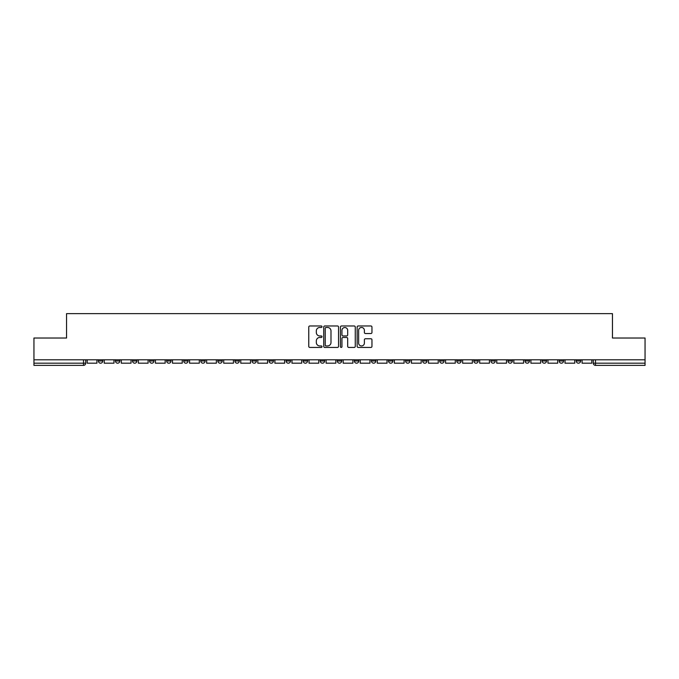 <?xml version="1.0" encoding="UTF-8"?>
<svg xmlns="http://www.w3.org/2000/svg" width="679" height="679" viewBox="0 0 679 679"><rect width="100%" height="100%" fill="white"/><g stroke="black" fill="none" stroke-linecap="round" stroke-linejoin="round"><path stroke-width="1.02" d="M321.999 326.726A0.755 0.755 0 0 0 321.243 325.971L309.836 325.971A1.078 1.078 0 0 0 308.758 327.049L308.758 346.375A1.078 1.078 0 0 0 309.836 347.444L321.243 347.444A0.755 0.755 0 0 0 321.999 346.697A0.755 0.755 0 0 0 321.243 345.942L319.767 345.942A3.437 3.437 0 0 1 316.329 342.513L316.329 340.9A3.437 3.437 0 0 1 319.767 337.463L321.243 337.463A0.755 0.755 0 0 0 321.999 336.708A0.755 0.755 0 0 0 321.243 335.961L319.767 335.961A3.437 3.437 0 0 1 316.329 332.523L316.329 330.911A3.437 3.437 0 0 1 319.767 327.473L321.243 327.473A0.755 0.755 0 0 0 321.999 326.726M559.173 359.794L559.173 360.999L563.545 360.999A2.19 2.19 0 0 1 561.363 363.189A2.19 2.19 0 0 1 559.173 360.999L559.173 359.794M542.105 359.794L542.105 360.999L546.485 360.999A2.19 2.19 0 0 1 544.295 363.189A2.19 2.19 0 0 1 542.105 360.999L542.105 359.794M439.712 359.794L439.712 360.999L444.083 360.999A2.19 2.19 0 0 1 441.893 363.189A2.19 2.19 0 0 1 439.712 360.999L439.712 359.794M422.644 359.794L422.644 360.999L427.015 360.999A2.19 2.19 0 0 1 424.833 363.189A2.19 2.19 0 0 1 422.644 360.999L422.644 359.794M405.575 359.794L405.575 360.999L409.955 360.999A2.19 2.19 0 0 1 407.765 363.189A2.19 2.19 0 0 1 405.575 360.999L405.575 359.794M371.447 359.794L371.447 360.999L375.818 360.999A2.19 2.19 0 0 1 373.628 363.189A2.19 2.19 0 0 1 371.447 360.999L371.447 359.794M337.31 360.999L337.31 359.794L337.31 360.999A2.19 2.19 0 0 0 339.5 363.189A2.19 2.19 0 0 1 337.31 360.999L341.69 360.999A2.19 2.19 0 0 1 339.5 363.189A2.19 2.19 0 0 0 341.69 360.999L341.69 359.794L341.69 360.999M320.242 360.999L320.242 359.794L320.242 360.999A2.19 2.19 0 0 0 322.432 363.189A2.19 2.19 0 0 1 320.242 360.999L324.621 360.999A2.19 2.19 0 0 1 322.432 363.189M303.182 360.999L303.182 359.794L303.182 360.999A2.19 2.19 0 0 0 305.372 363.189A2.19 2.19 0 0 1 303.182 360.999L307.553 360.999A2.19 2.19 0 0 1 305.372 363.189A2.19 2.19 0 0 0 307.553 360.999L307.553 359.794L307.553 360.999M286.114 359.794L286.114 360.999L290.493 360.999A2.19 2.19 0 0 1 288.303 363.189A2.19 2.19 0 0 1 286.114 360.999L286.114 359.794M269.045 359.794L269.045 360.999L273.425 360.999A2.19 2.19 0 0 1 271.235 363.189A2.19 2.19 0 0 1 269.045 360.999L269.045 359.794M251.985 359.794L251.985 360.999L256.356 360.999A2.19 2.19 0 0 1 254.167 363.189A2.19 2.19 0 0 1 251.985 360.999L251.985 359.794M234.917 360.999L234.917 359.794L234.917 360.999A2.19 2.19 0 0 0 237.107 363.189A2.19 2.19 0 0 1 234.917 360.999L239.288 360.999A2.19 2.19 0 0 1 237.107 363.189M200.78 360.999L200.78 359.794L200.78 360.999A2.19 2.19 0 0 0 202.97 363.189A2.19 2.19 0 0 1 200.78 360.999L205.16 360.999A2.19 2.19 0 0 1 202.97 363.189A2.19 2.19 0 0 0 205.16 360.999L205.16 359.794L205.16 360.999M183.72 360.999L183.72 359.794L183.72 360.999A2.19 2.19 0 0 0 185.902 363.189A2.19 2.19 0 0 1 183.72 360.999L188.091 360.999A2.19 2.19 0 0 1 185.902 363.189A2.19 2.19 0 0 0 188.091 360.999L188.091 359.794L188.091 360.999M166.652 360.999L166.652 359.794L166.652 360.999A2.19 2.19 0 0 0 168.842 363.189A2.19 2.19 0 0 1 166.652 360.999L171.023 360.999A2.19 2.19 0 0 1 168.842 363.189A2.19 2.19 0 0 0 171.023 360.999L171.023 359.794L171.023 360.999M149.584 360.999L149.584 359.794L149.584 360.999A2.19 2.19 0 0 0 151.773 363.189A2.19 2.19 0 0 1 149.584 360.999L153.963 360.999A2.19 2.19 0 0 1 151.773 363.189M132.515 360.999L132.515 359.794L132.515 360.999A2.19 2.19 0 0 0 134.705 363.189A2.19 2.19 0 0 1 132.515 360.999L136.895 360.999A2.19 2.19 0 0 1 134.705 363.189A2.19 2.19 0 0 0 136.895 360.999L136.895 359.794L136.895 360.999M115.455 360.999L115.455 359.794L115.455 360.999A2.19 2.19 0 0 0 117.637 363.189A2.19 2.19 0 0 1 115.455 360.999L119.827 360.999A2.19 2.19 0 0 1 117.637 363.189A2.19 2.19 0 0 0 119.827 360.999L119.827 359.794L119.827 360.999M370.878 333.542A1.078 1.078 0 0 0 371.956 332.472L371.956 327.049A1.078 1.078 0 0 0 370.878 325.971L358.215 325.971A1.078 1.078 0 0 0 357.137 327.049L357.137 346.375A1.078 1.078 0 0 0 358.215 347.444L370.878 347.444A1.078 1.078 0 0 0 371.956 346.375L371.956 339.823A1.078 1.078 0 0 0 370.878 338.753L365.463 338.753A1.078 1.078 0 0 0 364.385 339.823L364.385 343.073A2.869 2.869 0 0 1 361.517 345.942A2.869 2.869 0 0 1 358.639 343.073L358.639 330.35A2.869 2.869 0 0 1 361.517 327.473A2.869 2.869 0 0 1 364.385 330.35L364.385 332.472A1.078 1.078 0 0 0 365.463 333.542L370.878 333.542M33.95 359.794L33.95 338.023L66.55 338.023L66.55 313.63L612.45 313.63L612.45 338.023L645.05 338.023L645.05 359.794L33.95 359.794L33.95 363.189L85.698 363.189L85.698 359.794L85.698 363.189A2.19 2.19 0 0 1 83.509 365.37L33.95 365.37L33.95 363.189M338.558 327.049A1.078 1.078 0 0 0 337.488 325.971L324.817 325.971A1.078 1.078 0 0 0 323.739 327.049L323.739 346.375A1.078 1.078 0 0 0 324.817 347.444L337.488 347.444A1.078 1.078 0 0 0 338.558 346.375L338.558 327.049M341.512 325.971L354.183 325.971A1.078 1.078 0 0 1 355.261 327.049L355.261 346.375A1.078 1.078 0 0 1 354.183 347.444L348.76 347.444A1.078 1.078 0 0 1 347.69 346.375L347.69 338.532A1.078 1.078 0 0 0 346.613 337.463L343.014 337.463A1.078 1.078 0 0 0 341.944 338.532L341.944 346.697A0.755 0.755 0 0 1 341.189 347.444A0.755 0.755 0 0 1 340.442 346.697L340.442 327.049A1.078 1.078 0 0 1 341.512 325.971M593.302 359.794L593.302 363.189L645.05 363.189L645.05 365.37L595.491 365.37A2.19 2.19 0 0 1 593.302 363.189M645.05 359.794L645.05 363.189M580.613 359.794L580.613 360.999A2.19 2.19 0 0 1 578.423 363.189A2.19 2.19 0 0 1 576.242 360.999L580.613 360.999M576.242 359.794L576.242 360.999M563.545 359.794L563.545 360.999M546.485 359.794L546.485 360.999L546.485 359.794M529.416 359.794L529.416 360.999A2.19 2.19 0 0 1 527.227 363.189A2.19 2.19 0 0 1 525.037 360.999L529.416 360.999M525.037 359.794L525.037 360.999M512.348 359.794L512.348 360.999A2.19 2.19 0 0 1 510.158 363.189A2.19 2.19 0 0 1 507.977 360.999L512.348 360.999M507.977 359.794L507.977 360.999M495.28 359.794L495.28 360.999A2.19 2.19 0 0 1 493.098 363.189A2.19 2.19 0 0 1 490.909 360.999L495.28 360.999M490.909 359.794L490.909 360.999M478.22 359.794L478.22 360.999A2.19 2.19 0 0 1 476.03 363.189A2.19 2.19 0 0 1 473.84 360.999L478.22 360.999M473.84 359.794L473.84 360.999M461.151 359.794L461.151 360.999A2.19 2.19 0 0 1 458.962 363.189A2.19 2.19 0 0 1 456.772 360.999L461.151 360.999M456.772 359.794L456.772 360.999M444.083 359.794L444.083 360.999A2.19 2.19 0 0 1 441.893 363.189M427.015 359.794L427.015 360.999M409.955 360.999L409.955 359.794L409.955 360.999A2.19 2.19 0 0 1 407.765 363.189M392.886 359.794L392.886 360.999A2.19 2.19 0 0 1 390.697 363.189A2.19 2.19 0 0 1 388.507 360.999A2.19 2.19 0 0 0 390.697 363.189A2.19 2.19 0 0 0 392.886 360.999L388.507 360.999L388.507 359.794M375.818 360.999L375.818 359.794L375.818 360.999A2.19 2.19 0 0 1 373.628 363.189M358.758 359.794L358.758 360.999A2.19 2.19 0 0 1 356.568 363.189A2.19 2.19 0 0 1 354.379 360.999A2.19 2.19 0 0 0 356.568 363.189M354.379 359.794L354.379 360.999L358.758 360.999M324.621 359.794L324.621 360.999L324.621 359.794M290.493 360.999L290.493 359.794L290.493 360.999A2.19 2.19 0 0 1 288.303 363.189M273.425 360.999L273.425 359.794L273.425 360.999A2.19 2.19 0 0 1 271.235 363.189M256.356 360.999L256.356 359.794L256.356 360.999A2.19 2.19 0 0 1 254.167 363.189M239.288 359.794L239.288 360.999L239.288 359.794M222.228 360.999L222.228 359.794L222.228 360.999A2.19 2.19 0 0 1 220.038 363.189A2.19 2.19 0 0 1 217.849 360.999L222.228 360.999A2.19 2.19 0 0 1 220.038 363.189M217.849 359.794L217.849 360.999M153.963 359.794L153.963 360.999L153.963 359.794M102.758 359.794L102.758 360.999A2.19 2.19 0 0 1 100.577 363.189A2.19 2.19 0 0 1 98.387 360.999A2.19 2.19 0 0 0 100.577 363.189A2.19 2.19 0 0 0 102.758 360.999L102.758 359.794M98.387 359.794L98.387 360.999L102.758 360.999M83.509 359.794L83.509 365.37A2.19 2.19 0 0 0 85.698 363.189M325.996 327.473A0.755 0.755 0 0 0 325.241 328.229L325.241 345.195A0.755 0.755 0 0 0 325.996 345.942L327.55 345.942A3.437 3.437 0 0 0 330.987 342.513L330.987 330.911A3.437 3.437 0 0 0 327.55 327.473L325.996 327.473M347.69 330.401A2.869 2.869 0 0 0 344.813 327.533A2.869 2.869 0 0 0 341.944 330.401L341.944 334.883A1.078 1.078 0 0 0 343.014 335.961L346.613 335.961A1.078 1.078 0 0 0 347.69 334.883L347.69 330.401M96.91 359.794L96.91 363.189L87.175 363.189L87.175 359.794M113.979 359.794L113.979 363.189L104.235 363.189L104.235 359.794M131.039 359.794L131.039 363.189L121.303 363.189L121.303 359.794M148.107 359.794L148.107 363.189L138.372 363.189L138.372 359.794M165.175 359.794L165.175 363.189L155.44 363.189L155.44 359.794M182.244 359.794L182.244 363.189L172.5 363.189L172.5 359.794M199.303 359.794L199.303 363.189L189.568 363.189L189.568 359.794M216.372 359.794L216.372 363.189L206.637 363.189L206.637 359.794M233.44 359.794L233.44 363.189L223.705 363.189L223.705 359.794M250.509 359.794L250.509 363.189L240.765 363.189L240.765 359.794M267.568 359.794L267.568 363.189L257.833 363.189L257.833 359.794M284.637 359.794L284.637 363.189L274.902 363.189L274.902 359.794M301.705 359.794L301.705 363.189L291.97 363.189L291.97 359.794M318.765 359.794L318.765 363.189L309.03 363.189L309.03 359.794M335.833 359.794L335.833 363.189L326.098 363.189L326.098 359.794M352.902 359.794L352.902 363.189L343.167 363.189L343.167 359.794M369.97 359.794L369.97 363.189L360.235 363.189L360.235 359.794M387.03 359.794L387.03 363.189L377.295 363.189L377.295 359.794M404.098 359.794L404.098 363.189L394.363 363.189L394.363 359.794M421.167 359.794L421.167 363.189L411.432 363.189L411.432 359.794M438.235 359.794L438.235 363.189L428.491 363.189L428.491 359.794M455.295 359.794L455.295 363.189L445.56 363.189L445.56 359.794M472.363 359.794L472.363 363.189L462.628 363.189L462.628 359.794M489.432 359.794L489.432 363.189L479.697 363.189L479.697 359.794M506.5 359.794L506.5 363.189L496.756 363.189L496.756 359.794M523.56 359.794L523.56 363.189L513.825 363.189L513.825 359.794M540.628 359.794L540.628 363.189L530.893 363.189L530.893 359.794M557.697 359.794L557.697 363.189L547.961 363.189L547.961 359.794M574.765 359.794L574.765 363.189L565.021 363.189L565.021 359.794M591.825 359.794L591.825 363.189L582.09 363.189L582.09 359.794M595.491 359.794L595.491 365.37"/></g></svg>
